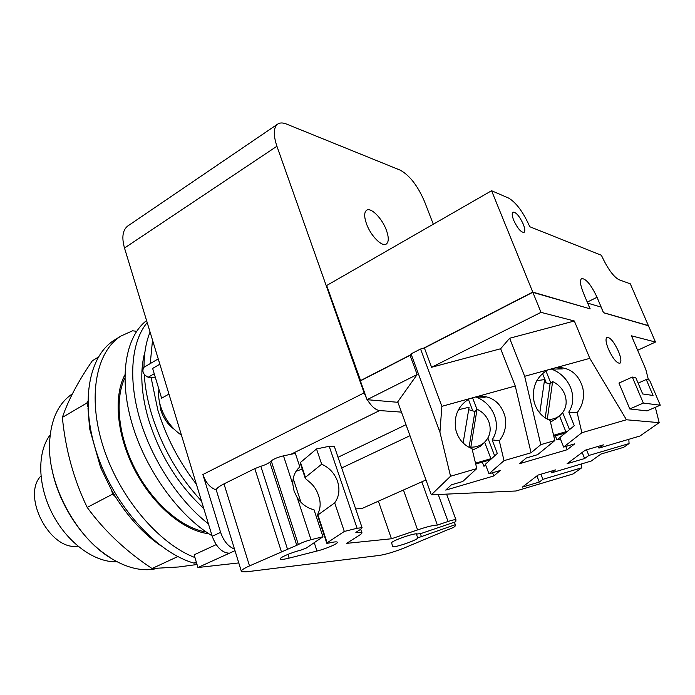 <?xml version="1.0" encoding="UTF-8"?>
<svg xmlns="http://www.w3.org/2000/svg" width="695" height="695" viewBox="0 0 695 695"><rect width="100%" height="100%" fill="white"/><g stroke="black" fill="none" stroke-linecap="round" stroke-linejoin="round"><path stroke-width="1.04" d="M40.918 475.988C21.389 495.848 49.814 550.579 77.44 546.227L77.918 546.183M50.144 434.905C36.948 452.228 37.547 485.736 52.794 514.578C67.971 543.464 95.285 562.889 117.029 561.742M51.769 468.248C58.137 503.328 82.236 540.171 109.471 557.051M72.436 393.813C58.102 403.421 50.466 420.232 49.519 444.244C48.042 484.762 75.998 536.992 110.349 557.876C124.996 566.955 138.809 570.821 151.797 569.466L157.522 568.458M98.299 357.143L92.331 360.792C78.153 381.399 68.171 400.268 62.368 417.408C65.478 449.509 73.757 479.507 87.196 507.42C104.38 530.937 125.995 551.3 152.049 568.519L178.719 566.972L197.041 564.514M87.909 406.697L86.866 403.022L62.368 417.408M86.866 403.022L87.813 401.171M177.824 556.556L152.049 568.519M160.571 545.584C143.639 533.873 128.636 517.653 115.578 496.925L112.651 494.119L87.196 507.42M112.651 494.119L111.504 490.062L115.578 496.925M101.87 466.788L100.575 467.492L111.504 490.062M100.575 467.492L89.629 428.667L90.341 428.268M87.961 408L89.629 428.667M196.529 562.811L193.905 563.089L196.285 562.003M115.492 339.412L114.354 340.116C88.491 356.048 79.612 403.595 97.517 455.347C115.266 507.081 157.174 552.742 193.905 563.089M136.637 331.333L132.597 330.785L121.086 335.972C96.145 351.401 87.075 396.584 103.268 446.981C119.332 497.333 158.703 543.837 194.956 557.555M208.743 533.699C184.106 531.093 153.604 505.821 135.221 470.949C116.803 436.095 113.155 396.697 124.874 374.883M463.122 442.993L469.09 407.244L458.439 409.729M468.682 409.676L474.954 411.501L469.055 447.328M474.954 411.501L477.057 409.225L470.836 447.128L470.107 447.849M470.836 447.128C475.84 447.302 480.176 445.903 483.85 442.923C489.975 437.224 491.643 430.162 488.837 421.735C486.552 416.079 482.625 411.909 477.057 409.225M539.772 413.038L544.602 379.557L536.809 380.695M544.211 382.25L550.049 384.022L545.228 417.921M550.049 384.022L552.612 381.572L547.295 419.146M547.981 419.493C552.386 419.528 556.243 418.294 559.545 415.81C566.034 410.154 567.745 402.926 564.67 394.126C562.264 388.462 558.241 384.274 552.612 381.572M472.383 450.178L480.262 446.399L482.13 444.583M550.483 422.143L556.652 418.312M490.253 459.855L475.701 464.034M475.493 463.157L491.825 458.431M565.296 433.081L553.793 436.173M553.576 435.279L567.476 431.3M551.178 368.446L551.439 369.088L562.403 368.941L555.592 367.464M485.892 465.615L483.868 466.206L482.321 462.105M483.868 466.206L485.536 464.686M492.121 439.874L497.299 453.47L485.388 464.277L488.976 473.799L500.157 470.524L493.806 475.962L445.747 490.097L451.359 484.832L462.714 481.505L476.796 468.586L472.018 448.64C463.713 445.33 458.326 439.11 455.851 429.979C453.505 416.131 458.075 405.698 469.542 398.669L479.203 395.994C492.286 396.211 500.86 402.918 504.926 416.123C506.846 425.288 504.978 433.524 499.305 440.804L492.121 439.874C496.916 432.585 497.698 424.393 494.458 415.297C490.748 406.358 484.511 400.224 475.736 396.906L485.101 397.314L479.463 395.985M565.791 446.442L567.12 449.752L519.374 463.739L526.289 457.988L537.565 454.686L554.827 440.569L550.075 420.406C541.831 417.017 536.488 410.71 534.029 401.484C531.71 387.489 536.245 376.985 547.634 369.966L557.225 367.325C570.221 367.62 578.735 374.44 582.766 387.784C584.669 397.054 582.81 405.341 577.18 412.656L568.788 412.126C573.427 404.855 574.018 396.663 570.578 387.549C566.668 378.584 560.283 372.433 551.439 369.088M560.422 438.945L556.973 439.952L555.296 435.739M556.973 439.952L559.875 437.581M568.788 412.126L574.279 425.748L559.857 437.52L563.654 447.067L574.765 443.818L567.12 449.752M318.579 495.657C316.738 489.775 313.41 484.98 308.606 481.27L305.305 478.429L305.426 477.326L321.663 464.208C329.291 467.596 334.573 473.304 337.527 481.331C340.072 489.462 339.125 496.638 334.686 502.867L317.919 514.986L317.441 515.021L318.762 511.85C320.656 506.733 320.604 501.338 318.579 495.657M454.408 522.206L455.303 524.673L455.051 526.237C454.469 527.079 451.811 528.339 447.076 529.998L404.751 547.756C394.76 551.743 386.351 554.297 379.513 555.409L246.082 571.855L241.478 571.69C240.444 570.725 243.128 568.797 249.514 565.912L298.39 544.576C301.256 542.821 305.461 541.205 311.004 539.72L322.958 536.749L314.027 509.774C307.034 508.028 301.413 503.953 297.165 497.551L294.098 491.139L292.83 484.319C292.595 477.074 294.923 471.28 299.84 466.927L295.349 453.375L283.49 455.851L292.83 484.319M334.686 502.867L344.312 531.44L327.145 542.812L326.815 543.299L329.117 543.03C333.565 541.935 336.258 541.614 337.188 542.065C339.395 543.047 326.798 548.616 316.99 551.031L289.12 558.12C284.359 559.301 281.466 559.649 280.459 559.162C278.217 558.189 290.736 552.621 300.787 550.171L306.269 548.068L322.958 536.749M455.303 524.673L417.73 537.878C418.451 539.711 394.204 548.103 392.623 546.574L391.667 542.943C390.451 541.179 415.697 532.37 417.339 533.995L421.135 533.473L455.755 521.745L455.946 519.756C454.982 519.495 452.341 520.068 448.032 521.485L437.372 525.09L421.796 481.826M643.309 403.065L632.32 377.055L635.795 377.672L642.693 393.961L653.048 395.464L646.254 379.513L649.538 380.087L660.25 405.194L643.309 403.065L629.8 408.964L618.958 383.084L632.32 377.055M598.239 446.372L598.942 448.101L639.947 436.026L659.19 422.656L655.333 407.322M582.184 452.462L584.625 458.535L567.068 463.73L585.216 450.204L603.408 444.852L598.942 448.101M586.545 449.813L588.83 455.468L584.625 458.535M628.81 439.301L629.079 443.575L588.83 455.468M551.013 471.236L551.63 472.8L591.141 461.072L600.975 454.052L623.658 447.337L629.079 443.575M536.905 475.919L539.285 482.061L522.362 487.108L537.965 475.102L555.479 469.907L551.63 472.8M540.927 474.225L542.917 479.333L539.285 482.061M581.533 463.921L581.724 467.787L542.917 479.333M492.581 472.739L493.806 475.962M499.305 440.804L504.031 460.655L488.976 473.799M554.827 440.569L540.797 444.644L524.655 376.29L547.634 369.966M577.18 412.656L581.871 432.716L563.654 447.067M403.439 490.01L417.591 529.911C427.164 526.68 433.758 525.072 437.372 525.09M378.384 501.182L391.441 538.764L417.591 529.911M344.312 531.44L357.091 528.261L362.086 527.705L361.235 528.912L355.866 532.387L361.695 532.283C362.495 532.83 361.626 533.873 359.107 535.393L346.666 543.36L391.441 538.764M305.14 477.934L300.214 463.087L300.492 462.444L316.52 448.944L329.204 446.286L334.26 446.199L334.425 446.668M316.52 448.944L321.663 464.208M296.07 471.262L302.203 469.082M241.261 570.986L216.519 490.852C215.337 489.349 217.83 487.03 223.99 483.876L254.813 468.621L260.842 466.293C265.03 464.99 268.018 463.6 269.816 462.14L271.224 460.881C273.926 458.822 278.017 457.154 283.49 455.851M397.914 402.301L367.047 399.695L417.148 374.536L397.748 401.832L431.326 494.805L515.942 491L573.08 473.947L581.724 467.787M557.225 367.325L589.803 358.351L626.447 419.771L581.871 432.716M574.339 321.003L540.997 312.35L431.595 367.281L500.643 348.751L509.617 338.265L574.339 321.003L589.803 358.351M509.617 338.265L524.655 376.29M587.666 303.133L601.079 307.086L603.468 312.741L648.444 325.773L655.481 342.044L631.468 335.815L645.803 369.384L648.444 379.896M637.645 350.289L655.481 342.044M660.25 405.194L647.106 410.875L629.8 408.964M638.114 383.154L646.254 379.513M618.463 351.349C621.078 357.89 621.565 361.86 619.94 363.25C616.691 363.294 612.851 358.585 608.412 349.116C605.832 342.6 605.354 338.665 606.961 337.31C610.227 337.275 614.059 341.957 618.463 351.349M500.643 348.751L515.264 386.012L531.067 452.775L540.797 444.644M531.067 452.775L504.031 460.655M479.203 395.994L515.264 386.012M626.447 419.771L659.19 422.656M476.796 468.586L450.551 476.24L439.926 432.177L441.872 406.332L469.542 398.669M431.326 494.805L450.551 476.24M523.257 224.129C525.003 228.594 525.272 231.348 524.056 232.382C521.015 232.469 517.575 228.455 513.727 220.332C511.998 215.884 511.737 213.157 512.945 212.14C515.994 212.062 519.434 216.058 523.257 224.129M355.692 508.975L362.321 508.349L425.966 479.967M540.997 312.35L532.839 292.274L590.177 308.884L587.744 303.098M532.839 292.274L424.402 347.995L431.595 367.281M424.402 347.995L420.562 349.012L441.872 406.332M420.562 349.012L411.04 353.903L439.926 432.177M411.04 353.903L410.076 355.354L417.148 374.536M603.46 312.715L648.374 325.608L603.425 312.628M589.812 308.78L532.752 292.074L491.582 190.734L508.627 198.084C516.159 202.523 523.222 212.071 529.79 226.735L601.392 255.265C607.473 268.418 613.303 276.558 618.88 279.677L630.313 283.838L648.374 325.608M532.709 292.334L589.803 308.762M360.644 380.756L410.241 355.11M423.759 348.16L532.657 292.195M589.986 308.676L583.4 292.977C580.247 285.028 579.656 280.224 581.619 278.565C585.989 278.556 591.132 284.794 597.031 297.269L603.495 312.594M367.047 399.695L360.392 380.886L410.076 355.354M401.458 412.126L379.592 410.563C375.5 409.963 371.408 406.349 367.316 399.721M338.039 457.267L406.01 424.706M360.636 380.738L326.667 285.515L491.582 190.734M360.331 380.704L410.311 355.015M423.49 348.238L532.752 292.074M366.508 223.903C364.05 216.797 364.084 212.244 366.613 210.246C370.956 206.997 382.224 218.491 386.385 230.201C388.913 237.377 388.887 241.99 386.29 244.041C382.059 247.246 370.687 235.787 366.508 223.903M124.848 377.958C114.388 399.695 118.376 437.311 135.942 470.567C153.491 503.84 182.316 528.382 206.189 531.979M366.621 398.487L364.111 392.857L276.923 146.245C273.196 134.986 273.43 127.611 277.635 124.127C279.859 122.607 282.787 122.581 286.436 124.031L400.138 170.119C409.581 175.253 417.712 185.721 424.515 201.524L433.306 224.224M234.484 549.041C228.281 546.661 223.66 541.101 220.602 532.353L202.871 474.529C205.816 482.764 210.255 487.89 216.197 489.888M238.767 562.924L197.927 567.511L194.14 554.81L216.171 544.619M127.984 225.849L127.741 226.023C122.633 230.071 121.555 237.403 124.501 248.028L212.218 536.279C216.301 547.182 222.026 552.829 229.393 553.22L197.927 567.511M181.438 435.131C171.726 428.615 164.758 418.955 160.51 406.132C158.677 399.938 158.156 394.343 158.938 389.339M159.85 364.206L152.631 368.437L161.622 398.209L168.946 394.082M158.234 358.889L143.769 367.403C141.806 371.408 143.283 374.692 148.183 377.255L155.489 377.898M174.124 429.197C167.921 424.68 163.481 418.32 160.806 410.128L159.502 402.223M146.567 320.56C125.621 336.589 118.463 377.107 131.972 423.411C145.429 469.664 178.528 515.551 212.071 535.802M150.242 363.589L152.526 340.133M196.364 484.189C178.954 461.697 166.096 436.955 157.808 409.963L151.084 377.507M147.184 322.584C131.537 341.288 127.819 378.149 139.817 419.024C151.849 459.864 178.971 501.017 208.448 523.9M201.481 500.991C178.511 476.171 161.831 447.015 151.423 413.525C147.383 399.886 144.994 386.872 144.247 374.492M144.013 367.255C143.995 353.599 146.02 341.87 150.077 332.08M203.739 508.427C178.241 484.98 159.833 455.312 148.504 419.415C140.972 393.04 139.791 370.47 144.968 351.705M468.387 399.304L472.661 410.597M484.65 442.211L490.896 458.683M542.543 373.476L546.227 382.667M559.51 415.836L565.86 431.725M317.919 514.986L327.145 542.812M416.305 533.864L417.73 537.878M420.379 533.717L421.257 536.193M297.165 497.551L311.004 539.72M438.241 494.493L448.032 521.485M329.204 446.286L357.091 528.261M300.492 462.444L305.426 477.326M293.194 478.62L300.996 502.355M314.236 542.665L316.99 551.031M287.921 554.384L289.12 558.12M271.224 460.881L298.39 544.576M269.816 462.14L296.878 545.627M260.842 466.293L287.617 549.528M254.813 468.621L281.432 551.813M223.99 483.876L249.514 565.912M341.697 467.97L409.981 435.704M587.24 302.125L597.031 297.269M290.91 454.295L379.592 410.563M202.871 474.529L364.111 392.857M229.393 553.22L234.988 550.683M124.501 248.028L276.923 146.245M212.218 536.279L220.602 532.353M154.229 373.736L148.183 377.255M114.354 340.116L121.086 335.972M480.262 446.399L483.85 442.923M555.183 419.58L559.545 415.81M472.409 397.384L476.952 409.338M487.89 438.076L494.658 455.868M545.94 370.93L550.874 383.232M562.689 412.648L569.509 429.64M317.493 515.177L326.772 543.169M392.336 545.749L392.623 546.574M446.59 494.119L455.946 519.756M360.67 529.277L361.695 532.283M334.26 446.199L362.086 527.705M280.302 558.693L280.459 559.162M127.741 226.023L277.635 124.127"/></g></svg>
